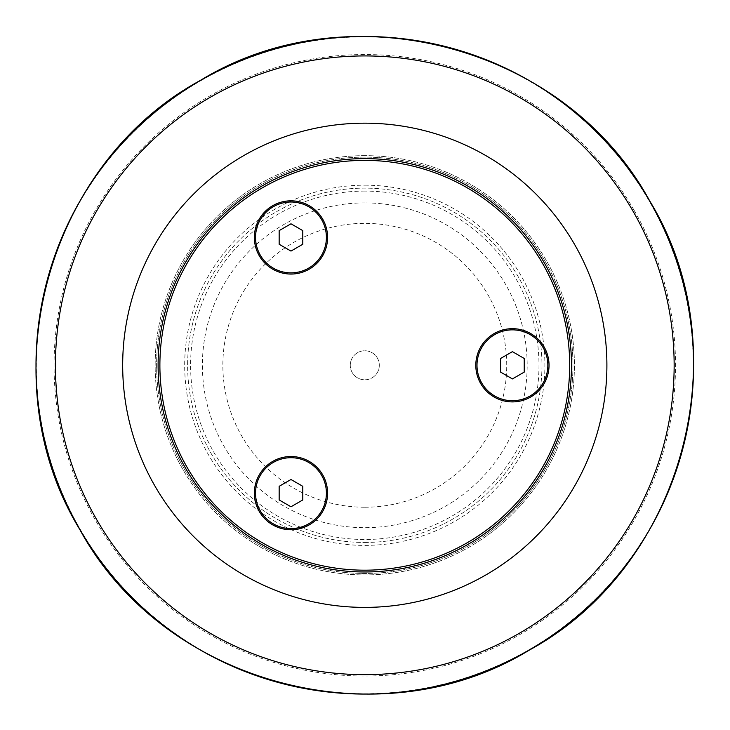 <?xml version="1.0" encoding="UTF-8"?>
<svg xmlns="http://www.w3.org/2000/svg" width="730" height="730" viewBox="0 0 730 730"><rect width="100%" height="100%" fill="white"/><g stroke="black" fill="none" stroke-linecap="round" stroke-linejoin="round"><path stroke-width="0.55" stroke-dasharray="3.65 2.74" d="M279.161 486.317L279.161 499.959L290.978 506.775L302.786 499.959L302.786 486.317L290.978 479.5L279.161 486.317M326.401 493.133A35.432 35.432 0 0 1 273.257 523.821A35.432 35.432 0 0 1 273.257 462.455A35.432 35.432 0 0 1 326.401 493.133M272.664 461.433A36.609 36.609 0 0 0 272.664 524.843A36.609 36.609 0 0 0 327.587 493.133A36.609 36.609 0 0 0 272.664 461.433M279.161 230.616L279.161 244.258L290.978 251.074L302.786 244.258L302.786 230.616L290.978 223.8L279.161 230.616M326.401 237.432A35.432 35.432 0 0 1 273.257 268.12A35.432 35.432 0 0 1 273.257 206.754A35.432 35.432 0 0 1 326.401 237.432M272.664 205.732A36.609 36.609 0 0 0 272.664 269.142A36.609 36.609 0 0 0 327.587 237.432A36.609 36.609 0 0 0 272.664 205.732M500.607 358.466L500.607 372.108L512.414 378.925L524.231 372.108L524.231 358.466L512.414 351.65L500.607 358.466M547.847 365.283A35.432 35.432 0 0 1 494.703 395.97A35.432 35.432 0 0 1 494.703 334.605A35.432 35.432 0 0 1 547.847 365.283M494.11 333.583A36.609 36.609 0 0 0 494.11 396.992A36.609 36.609 0 0 0 549.033 365.283A36.609 36.609 0 0 0 494.11 333.583M543.777 261.942A206.681 206.681 0 0 1 364.79 571.964A206.681 206.681 0 0 1 185.794 261.942A206.681 206.681 0 0 1 543.777 261.942M545.055 261.203A208.16 208.16 0 0 0 184.517 261.203A208.16 208.16 0 0 0 364.79 573.442A208.16 208.16 0 0 0 545.055 261.203A208.16 208.16 0 0 0 260.71 185.018A208.16 208.16 0 0 0 184.517 469.363A208.16 208.16 0 0 0 468.87 545.556A208.16 208.16 0 0 0 545.055 261.203M364.79 158.602A206.681 206.681 0 0 1 543.777 468.623A206.681 206.681 0 0 1 185.794 468.623A206.681 206.681 0 0 1 364.79 158.602A206.681 206.681 0 0 0 185.794 468.623A206.681 206.681 0 0 0 543.777 468.623A206.681 206.681 0 0 0 364.79 158.602M379.308 365.283A14.518 14.518 0 0 0 357.527 352.718A14.518 14.518 0 0 0 357.527 377.857A14.518 14.518 0 0 0 379.308 365.283A14.518 14.518 0 0 0 364.79 350.765A14.518 14.518 0 0 0 350.272 365.283A14.518 14.518 0 0 0 364.79 379.801A14.518 14.518 0 0 0 379.308 365.283M364.79 542.445A177.153 177.153 0 0 0 541.943 365.283A177.153 177.153 0 0 0 364.79 188.13A177.153 177.153 0 0 0 187.637 365.283A177.153 177.153 0 0 0 364.79 542.445A177.153 177.153 0 0 1 187.637 365.283A177.153 177.153 0 0 1 364.79 188.13A177.153 177.153 0 0 1 541.943 365.283A177.153 177.153 0 0 1 364.79 542.445M364.79 155.654A209.638 209.638 0 0 0 155.152 365.283A209.638 209.638 0 0 0 364.79 574.921A209.638 209.638 0 0 0 574.419 365.283A209.638 209.638 0 0 0 364.79 155.654A209.638 209.638 0 0 1 574.419 365.283A209.638 209.638 0 0 1 364.79 574.921A209.638 209.638 0 0 1 155.152 365.283A209.638 209.638 0 0 1 364.79 155.654M364.79 191.087A174.205 174.205 0 0 0 213.927 452.39A174.205 174.205 0 0 0 515.654 452.39A174.205 174.205 0 0 0 364.79 191.087M364.79 202.894A162.388 162.388 0 0 0 202.393 365.283A162.388 162.388 0 0 0 364.79 527.68A162.388 162.388 0 0 0 527.179 365.283A162.388 162.388 0 0 0 364.79 202.894M364.79 507.222A141.939 141.939 0 0 0 506.73 365.283A141.939 141.939 0 0 0 364.79 223.353A141.939 141.939 0 0 0 222.851 365.283A141.939 141.939 0 0 0 364.79 507.222M633.895 209.921A310.743 310.743 0 0 0 209.419 96.178A310.743 310.743 0 0 0 95.685 520.654A310.743 310.743 0 0 0 520.161 634.397A310.743 310.743 0 0 0 633.895 209.921M200.558 80.838A328.454 328.454 0 0 1 649.235 201.06A328.454 328.454 0 0 1 529.013 649.736A328.454 328.454 0 0 1 80.337 529.515A328.454 328.454 0 0 1 200.558 80.838M364.79 185.183A180.109 180.109 0 0 1 544.899 365.283A180.109 180.109 0 0 1 364.79 545.392A180.109 180.109 0 0 1 184.681 365.283A180.109 180.109 0 0 1 364.79 185.183"/><path stroke-width="1.09" d="M279.161 499.959L279.161 486.317L290.978 479.5L302.786 486.317L302.786 499.959L290.978 506.775L279.161 499.959M326.401 493.133A35.432 35.432 0 0 1 290.978 528.566A35.432 35.432 0 0 1 255.546 493.133A35.432 35.432 0 0 1 290.978 457.71A35.432 35.432 0 0 1 326.401 493.133M279.161 244.258L279.161 230.616L290.978 223.8L302.786 230.616L302.786 244.258L290.978 251.074L279.161 244.258M326.401 237.432A35.432 35.432 0 0 1 290.978 272.865A35.432 35.432 0 0 1 255.546 237.432A35.432 35.432 0 0 1 290.978 202A35.432 35.432 0 0 1 326.401 237.432M500.607 372.108L500.607 358.466L512.414 351.65L524.231 358.466L524.231 372.108L512.414 378.925L500.607 372.108M547.847 365.283A35.432 35.432 0 0 1 512.414 400.715A35.432 35.432 0 0 1 476.991 365.283A35.432 35.432 0 0 1 512.414 329.851A35.432 35.432 0 0 1 547.847 365.283M494.11 333.583A36.609 36.609 0 0 1 549.033 365.283A36.609 36.609 0 0 1 494.11 396.992A36.609 36.609 0 0 1 494.11 333.583M272.664 205.732A36.609 36.609 0 0 1 327.587 237.432A36.609 36.609 0 0 1 272.664 269.142A36.609 36.609 0 0 1 272.664 205.732M272.664 461.433A36.609 36.609 0 0 1 327.587 493.133A36.609 36.609 0 0 1 272.664 524.843A36.609 36.609 0 0 1 272.664 461.433M185.794 468.623A206.681 206.681 0 0 0 468.131 544.279A206.681 206.681 0 0 0 543.777 261.942A206.681 206.681 0 0 0 261.45 186.296A206.681 206.681 0 0 0 185.794 468.623M187.336 467.738A204.911 204.911 0 0 1 364.79 160.381A204.911 204.911 0 0 1 542.244 467.738A204.911 204.911 0 0 1 187.336 467.738M574.464 244.231A242.114 242.114 0 0 0 243.729 155.609A242.114 242.114 0 0 0 155.116 486.344A242.114 242.114 0 0 0 485.842 574.957A242.114 242.114 0 0 0 574.464 244.231M632.7 210.605A309.356 309.356 0 0 1 519.468 633.202A309.356 309.356 0 0 1 96.88 519.97A309.356 309.356 0 0 1 210.112 97.373A309.356 309.356 0 0 1 632.7 210.605M200.394 80.546A328.783 328.783 0 0 0 80.054 529.679A328.783 328.783 0 0 0 529.186 650.019A328.783 328.783 0 0 0 649.527 200.896A328.783 328.783 0 0 0 200.394 80.546M200.33 80.437C350.272 -11.37 565.695 46.355 649.645 200.823C741.443 350.765 683.727 566.188 529.25 650.138C379.308 741.945 163.885 684.22 79.935 529.743C-11.862 379.773 45.844 164.414 200.33 80.437"/></g></svg>
